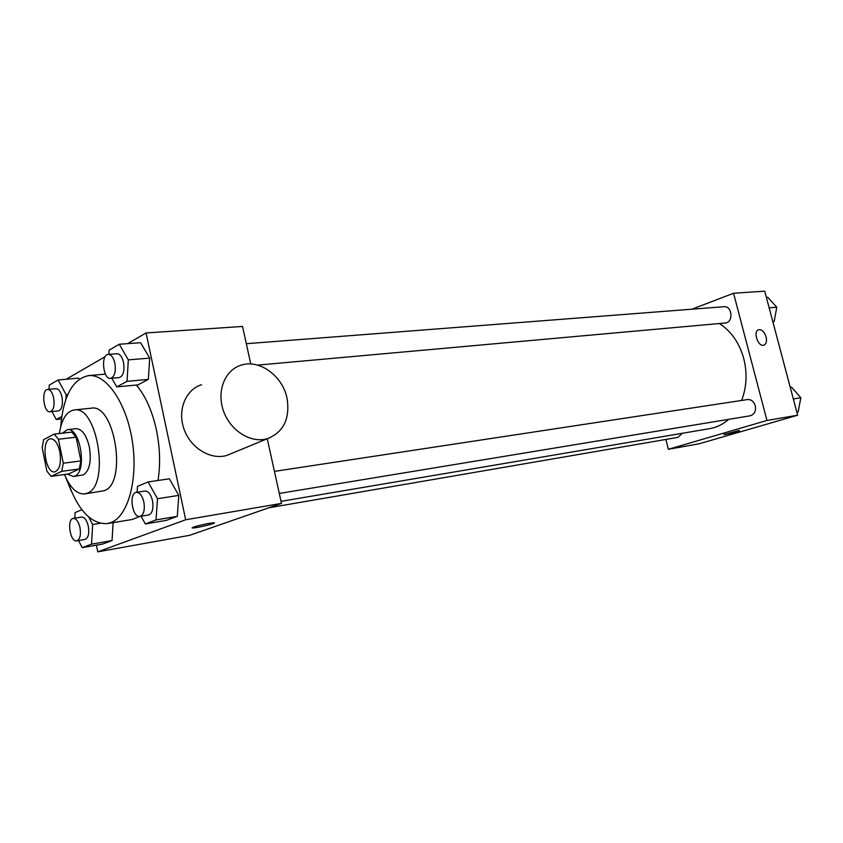 <?xml version="1.0" encoding="UTF-8"?>
<svg xmlns="http://www.w3.org/2000/svg" width="843" height="843" viewBox="0 0 843 843"><rect width="100%" height="100%" fill="white"/><g stroke="black" fill="none" stroke-linecap="round" stroke-linejoin="round"><path stroke-width="1.26" d="M59.832 451.753C61.434 463.081 59.758 469.793 54.795 471.88C45.111 473.924 40.727 439.214 50.612 438.792C54.711 438.961 57.788 443.281 59.832 451.753M54.131 434.134L43.699 439.593L42.15 447.644L46.881 471.142L51.107 476.358L61.665 471.353L63.299 463.218L58.441 439.266L54.131 434.134L71.739 432.101L76.091 437.169L58.441 439.266M51.107 476.358L68.589 473.956L79.263 468.971L61.665 471.353M76.091 437.169L80.939 460.9L63.299 463.218M80.939 460.9L79.263 468.971M67.419 474.114L73.32 476.527L74.827 476.074C87.451 471.648 80.243 426.843 67.387 429.677L62.466 433.176M67.387 429.677L76.06 428.687C81.992 428.908 86.418 434.977 89.337 446.906C91.55 461.237 89.59 470.563 83.478 474.872L73.32 476.527M64.49 474.525C70.169 487.928 76.934 494.398 84.764 493.924L87.229 493.218C110.233 485.842 97.43 404.903 74.142 409.972C66.502 411.447 61.581 419.298 59.379 433.534M84.764 493.924L104.3 490.679C127.535 483.302 114.796 403.112 91.276 408.181L74.142 409.972M67.577 481.058C77.735 510.078 90.97 524.262 107.293 523.608L110.865 522.618C128.01 516.348 138.273 479.446 132.34 441.268C126.598 403.049 106.281 373.639 88.568 375.609C72.593 379.044 63.309 396.084 60.696 426.716M139.812 516.443L132.267 519.467L107.293 523.608M136.345 385.04C145.502 395.841 152.204 410.826 156.429 430.004C160.033 447.644 160.549 464.472 157.999 480.478M78.547 540.542L82.224 547.665L102.593 544.072L112.045 540.574L113.12 522.639L112.045 540.574L91.55 544.156L92.656 524.525L88.747 517.096M78.673 378.138L79.253 379.192L78.673 378.138L58.114 379.961L49.252 385.135L49.063 389.329M96.397 545.168L97.756 551.838L185.681 519.762L146.092 332.964L127.641 343.649M105.175 356.663L66.186 379.245M141.087 516.243L145.312 523.946L166.429 520.363L177.283 516.337L178.8 495.389L169.359 478.813L148.094 481.943L137.483 486.39L137.114 492.228M111.813 378.254L116.745 386.895L137.936 384.882L148.347 379.382L149.727 358.127L140.591 342.711L119.253 344.26L109.084 350.193L108.852 354.345M97.756 551.838L189.559 535.337L281.488 503.397L185.681 519.762M208.948 523.377L213.964 522.776C218.305 522.871 195.924 528.319 192.51 527.992C192.394 527.128 197.873 525.589 208.948 523.377M281.488 503.397L267.252 438.739M250.782 363.997L242.521 326.452L146.092 332.964M232.162 453.239L226.925 455.399C210.94 460.31 190.771 448.286 184.08 429.298C177.167 410.383 185.555 389.624 201.54 384.735M287.01 398.138C290.245 418.571 283.712 432.09 267.4 438.676C251.172 443.629 230.529 430.973 223.564 411.215C216.366 391.542 224.754 370.109 240.982 365.219C259.349 358.886 282.574 375.873 287.01 398.138M65.691 477.317L71.202 490.826M214.375 522.902C215.081 523.714 195.407 528.287 192.51 527.981L192.088 527.855M719.395 323.522C731.218 331.173 739.343 342.89 743.779 358.675C747.404 373.312 746.677 387.232 741.598 400.467M728.71 419.34C723.041 424.324 716.761 427.422 709.859 428.613L281.046 501.343M257.621 365.114L725.212 322.995C733.642 322.658 732.367 305.651 723.979 306.715L246.314 343.702M682.282 433.291L677.962 437.369L268.875 507.781M274.439 471.385L747.53 399.561C751.239 399.371 753.821 401.416 755.265 405.715C756.129 411.099 754.443 414.45 750.207 415.789L279.296 493.45M665.875 439.456L668.373 449.287L766.961 420.457L733.558 293.269L691.882 309.202M766.961 420.457L797.647 415.22L699.427 443.713L668.373 449.287M737.867 430.805L739.437 430.625C741.229 430.741 725.064 434.862 723.979 434.566L737.867 430.805M797.647 415.22L764.727 291.162L733.558 293.269M758.531 329.75L758.689 329.708C761.903 329.434 764.369 331.847 766.097 336.926C767.025 341.32 766.266 344.07 763.8 345.166C758.015 347.221 752.673 330.993 758.7 329.697C761.914 329.434 764.38 331.847 766.097 336.926C767.014 341.204 766.298 343.944 763.948 345.124M739.522 430.657L723.895 434.535M772.905 321.973L774.159 321.531L776.772 307.242L767.71 297.21L766.361 297.305M774.159 321.531L772.82 321.657M776.772 307.242L769.153 307.864M796.867 412.28L798.163 411.911L800.85 397.748L791.598 387.211L790.27 387.411M798.163 411.911L796.835 412.132M800.85 397.748L793.326 398.929M116.745 386.895L127.03 381.352L128.336 359.856L119.253 344.26M108.262 354.397L116.914 353.723C119.938 353.891 122.151 356.831 123.563 362.543C124.732 371.046 123.268 376.062 119.179 377.59L110.549 378.37C102.994 379.603 100.591 354.45 108.262 354.397C111.265 354.566 113.478 357.516 114.89 363.249C116.06 371.795 114.616 376.832 110.549 378.37M137.936 384.882L148.347 379.382L127.03 381.352M148.347 379.382L149.727 358.127L128.336 359.856M149.727 358.127L140.591 342.711M51.992 411.574L56.228 419.487L61.75 416.516M65.944 399.15L66.165 394.756L58.114 379.961M47.682 389.455L56.017 388.686C58.704 388.823 60.707 391.626 62.013 397.085C63.088 404.893 61.887 409.508 58.399 410.91L50.085 411.774C43.53 412.975 41.012 389.561 47.682 389.455C50.359 389.603 52.35 392.416 53.667 397.896C54.753 405.746 53.552 410.372 50.085 411.774M61.423 418.929L56.228 419.487M67.756 394.598L66.165 394.756M145.312 523.946L156.05 519.91L157.493 498.74L148.094 481.943M136.345 492.344L144.954 491.037C148.357 491.069 150.876 494.293 152.509 500.721C153.689 508.677 152.372 513.44 148.558 515.01L139.949 516.422C132.309 518.245 128.526 492.976 136.345 492.344C139.727 492.375 142.235 495.621 143.879 502.08C145.049 510.068 143.742 514.852 139.949 516.422M166.429 520.363L177.283 516.337L156.05 519.91M177.283 516.337L178.8 495.389L157.493 498.74M178.8 495.389L169.359 478.813M82.224 547.665L91.55 544.156M81.876 509.72L75.101 512.565L74.806 518.16M73.299 518.403L81.602 517.075C84.585 517.117 86.829 520.173 88.325 526.243C89.411 533.608 88.315 538.003 85.038 539.425L76.745 540.848C70.127 542.502 66.513 518.972 73.299 518.403C76.27 518.456 78.504 521.532 80.001 527.623C81.086 535.02 80.001 539.425 76.745 540.848M102.593 544.072L112.045 540.574M100.054 523.303L92.656 524.525M105.428 374.134L88.568 375.609M226.925 455.399L267.4 438.676"/></g></svg>
